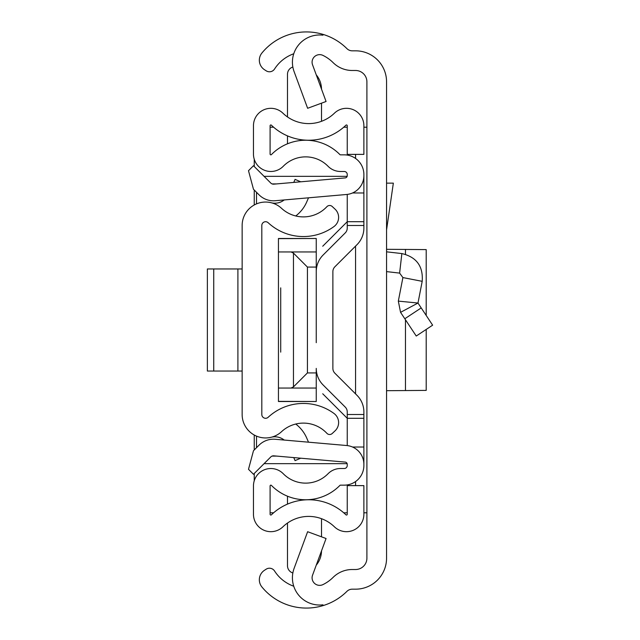 <?xml version="1.0" encoding="UTF-8"?>
<svg xmlns="http://www.w3.org/2000/svg" width="640" height="640" viewBox="0 0 640 640"><rect width="100%" height="100%" fill="white"/><g stroke="black" fill="none" stroke-linecap="round" stroke-linejoin="round"><path stroke-width="0.96" d="M386.56 81.824L386.56 558.176A31 31 0 0 1 355.56 589.176L352.24 589.176A7.56 7.56 0 0 0 346.912 591.376A57.464 57.464 0 0 1 322.952 605.64L322.952 604.824A27.216 27.216 0 0 1 294.104 568.384L307.632 531.712L326.072 538.512L312.552 575.192A7.56 7.56 0 0 0 322.952 584.6A37.808 37.808 0 0 0 333.048 577.432A27.216 27.216 0 0 1 352.24 569.512L355.56 569.512A11.344 11.344 0 0 0 366.904 558.176L366.904 81.824A11.344 11.344 0 0 0 355.56 70.488L352.24 70.488A27.216 27.216 0 0 1 333.048 62.568A37.808 37.808 0 0 0 322.952 55.4A7.56 7.56 0 0 0 312.552 64.808L326.072 101.488L307.632 108.288L294.104 71.616A27.216 27.216 0 0 1 322.952 35.176L322.952 34.36A57.464 57.464 0 0 1 346.912 48.624A7.56 7.56 0 0 0 352.24 50.824L355.56 50.824A31 31 0 0 1 386.56 81.824M293.768 53.76A37.808 37.808 0 0 0 274.672 68.84L274.544 69.024A6.048 6.048 0 0 1 266.184 70.816L264.512 69.736A11.344 11.344 0 0 1 261.896 53.04A57.464 57.464 0 0 1 322.952 34.36L322.952 35.176M322.952 604.824L322.952 605.64A57.464 57.464 0 0 1 261.896 586.96A11.344 11.344 0 0 1 264.512 570.264L266.184 569.184A6.048 6.048 0 0 1 274.544 570.976L274.672 571.16A37.808 37.808 0 0 0 293.768 586.24M366.904 127.192L363.88 127.192M363.88 512.808L366.904 512.808M270.096 127.192L273.592 127.192M343.744 127.192L347.248 127.192M347.248 512.808L343.744 512.808M273.592 512.808L270.096 512.808M254.248 480.752L254.248 473.488M254.248 449.96L254.248 435.024M254.248 204.976L254.248 190.04M254.248 166.512L254.248 159.248M386.56 271.608L399.624 273.104L402.904 277.576L398.328 301.112L400.56 312.344L398.328 301.112L417.984 303.04L400.56 312.344L416.24 336.032L432.632 325.176L421.208 307.912L404.808 318.76M386.56 251.824L401.856 253.568C416.52 257.04 423.304 266.296 422.2 281.328L402.904 277.576M422.2 281.328L417.984 303.04L421.208 307.912M386.56 183.144L393.344 183.144L386.56 229.928M386.56 249.304L426.2 249.6L426.2 315.464M386.56 390.696L426.2 390.4L426.2 329.44M242.144 225.488L242.144 414.512A23.44 23.44 0 0 0 281.528 431.688A32.136 32.136 0 0 1 326.88 433.312A3.784 3.784 0 0 0 332.224 433.496L335.016 430.888A11.344 11.344 0 0 0 333.968 413.44A51.792 51.792 0 0 0 268.16 417.28A3.784 3.784 0 0 1 261.808 414.512L261.808 225.488A3.784 3.784 0 0 1 268.16 222.72A51.792 51.792 0 0 0 333.968 226.56A11.344 11.344 0 0 0 335.016 209.112L332.224 206.504A3.784 3.784 0 0 0 326.88 206.688A32.136 32.136 0 0 1 281.528 208.312A23.44 23.44 0 0 0 242.144 225.488M293.76 457.592L295.072 460.632L300.704 458.2M295.752 424.032A35.416 35.416 0 0 1 306.752 438.112L308.512 442.184M284.208 440.056A15.12 15.12 0 0 0 271.936 437.072M293.76 182.408L295.072 179.368L300.704 181.8M284.208 199.944A15.12 15.12 0 0 1 271.936 202.928M308.512 197.816L306.752 201.888A35.416 35.416 0 0 1 295.752 215.968M207.368 268.96L213.736 268.96L213.736 371.04L207.368 371.04L207.368 268.96M242.144 371.04L237.904 371.04L237.904 268.96L213.736 268.96M237.904 268.96L242.144 268.96M237.904 371.04L213.736 371.04M363.88 418.296L347.248 418.296L347.248 445.584L347.248 411.92A6.808 6.808 0 0 0 345.256 407.104L323.112 384.968A23.44 23.44 0 0 1 316.248 368.392L316.248 401.512L278.44 401.36L278.44 251.952L291.04 251.952L293.464 253.112L307.424 267.072L316.248 267.072L316.248 297.32L316.248 271.608A23.44 23.44 0 0 1 323.112 255.032L345.256 232.896A6.808 6.808 0 0 0 347.248 228.08L347.248 194.416L347.248 221.704L363.88 221.704L363.88 228.08A23.44 23.44 0 0 1 357.016 244.656L334.872 266.8A6.808 6.808 0 0 0 332.88 271.608L332.88 368.392A6.808 6.808 0 0 0 334.872 373.2A6.808 6.808 0 0 1 332.88 368.392A6.808 6.808 0 0 0 334.872 373.2L357.016 395.344A23.44 23.44 0 0 1 363.88 411.92L363.88 465.496A19.656 19.656 0 0 1 344.224 485.152L340.464 485.152A0.76 0.76 0 0 0 339.928 485.384A48.016 48.016 0 0 1 271.392 485.384A0.76 0.76 0 0 0 270.096 485.912L270.096 514.288A0.76 0.76 0 0 0 271.376 514.832A53.68 53.68 0 0 1 345.968 514.832A0.76 0.76 0 0 0 347.248 514.288L347.248 485.624L363.88 485.624L363.88 514.288A17.392 17.392 0 0 1 334.408 526.8A37.048 37.048 0 0 0 282.936 526.8A17.392 17.392 0 0 1 253.464 514.288L253.464 485.912A17.392 17.392 0 0 1 283.264 473.728A31.376 31.376 0 0 0 328.056 473.728A17.392 17.392 0 0 1 340.464 468.52L344.224 468.52A3.024 3.024 0 0 0 347.248 465.496L347.248 464.344A2.272 2.272 0 0 0 345.176 462.088L273.8 455.84A3.784 3.784 0 0 0 270.792 456.936L253.472 474.264L248.496 469.296L253.472 450.736L259.032 445.176A20.416 20.416 0 0 1 275.248 439.272L346.624 445.52A18.904 18.904 0 0 1 363.88 464.344M316.248 342.68L316.248 297.32M363.88 175.656L363.88 174.504A19.656 19.656 0 0 0 344.224 154.848L340.464 154.848A0.76 0.76 0 0 1 339.928 154.616A48.016 48.016 0 0 0 271.392 154.616A0.76 0.76 0 0 1 270.096 154.088L270.096 125.712A0.76 0.76 0 0 1 271.376 125.168A53.68 53.68 0 0 0 345.968 125.168A0.76 0.76 0 0 1 347.248 125.712L347.248 154.376L363.88 154.376L363.88 125.712A17.392 17.392 0 0 0 334.408 113.2A37.048 37.048 0 0 1 282.936 113.2A17.392 17.392 0 0 0 253.464 125.712L253.464 154.088A17.392 17.392 0 0 0 283.264 166.272A31.376 31.376 0 0 1 328.056 166.272A17.392 17.392 0 0 0 340.464 171.48L344.224 171.48A3.024 3.024 0 0 1 347.248 174.504L347.248 175.656A2.272 2.272 0 0 1 345.176 177.912L273.8 184.16A3.784 3.784 0 0 1 270.792 183.064L253.472 165.736L248.496 170.704L253.472 189.264L259.032 194.824A20.416 20.416 0 0 0 275.248 200.728L346.624 194.48A18.904 18.904 0 0 0 363.88 175.656L363.88 221.704M345.256 232.896A6.808 6.808 0 0 0 347.248 228.08A6.808 6.808 0 0 1 345.256 232.896M347.248 411.92A6.808 6.808 0 0 0 345.256 407.104L323.112 384.968L345.256 407.104M352.544 192.976L363.88 192.976M352.544 447.024L363.88 447.024M306.392 140.184L306.392 140.24A48.016 48.016 0 0 0 287.488 143.808L287.488 135.88M287.488 504.12L287.488 496.192M292.856 572.968A7.56 7.56 0 0 1 287.488 565.736L287.488 523.056M321.512 550.888A22.68 22.68 0 0 1 316.264 565.128M321.512 518.696L321.512 536.832M292.856 67.032A7.56 7.56 0 0 0 287.488 74.264L287.488 116.944M321.512 103.168L321.512 121.304M316.264 74.872A22.68 22.68 0 0 1 321.512 89.112M280.712 352.136L280.712 287.864M264.072 463.664L347.136 463.664M347.136 176.336L264.072 176.336M256.512 192.304L256.512 203.88M256.512 436.12L256.512 447.696M347.248 418.296L322.728 393.776M322.728 246.224L347.248 221.704M278.44 251.952L278.44 238.64L316.248 238.488L316.248 267.072M278.44 388.048L316.248 388.048M316.248 372.928L307.424 372.928L293.464 386.888L293.464 253.112M291.04 388.048L293.464 386.888M316.248 251.952L291.04 251.952M355.56 154.376L355.56 158.448M355.56 246.104L355.56 393.896M355.56 481.552L355.56 485.624M401.856 253.568L399.624 273.104M405.464 390.592L405.464 319.752M405.464 254.272L405.464 249.408M347.248 414.512L363.88 414.512M347.248 225.488L363.88 225.488M276.728 456.096L272.064 456.096M272.064 183.904L276.728 183.904M307.424 267.072L307.424 372.928M278.44 401.512L316.248 401.512M278.44 238.488L316.248 238.488"/></g></svg>
